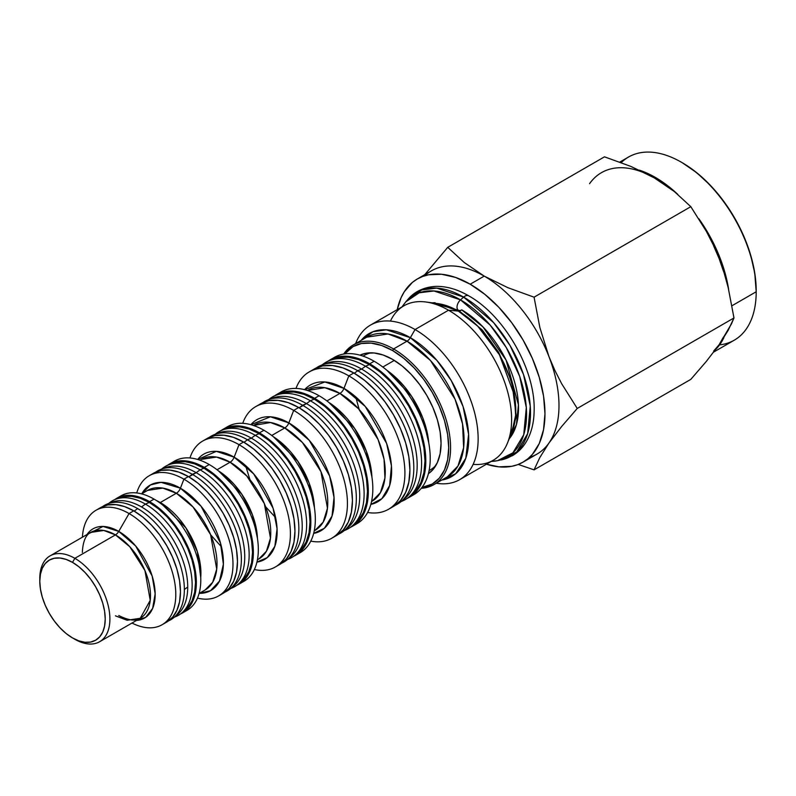<?xml version="1.0" encoding="UTF-8"?>
<svg xmlns="http://www.w3.org/2000/svg" width="796" height="796" viewBox="0 0 796 796"><rect width="100%" height="100%" fill="white"/><g stroke="black" fill="none" stroke-linecap="round" stroke-linejoin="round"><path stroke-width="1.19" d="M401.97 306.918L405.801 301.823A93.411 53.929 60 0 1 460.516 299.873A6.667 3.851 120 0 0 458.088 309.992A6.667 3.851 -60 0 1 460.516 299.873L433.969 290.978L419.184 292.789L405.801 301.823L408.229 299.077C412.428 294.022 421.134 287.147 435.91 286.381C446.556 286.182 457.451 289.316 468.595 295.774C504.704 315.743 535.808 370.478 534.126 411.273C533.887 423.283 531.181 433.591 526.017 442.198C522.465 447.999 517.878 452.526 512.246 455.78L497.52 460.675L512.913 452.825L523.728 434.745L526.315 407.552L519.669 376.379L506.276 347.563L490.117 325.047L460.516 299.873L463.63 297.107A94.595 54.616 -120 0 0 408.229 299.077L421.78 289.933L436.755 288.102L463.63 297.107A7.273 4.199 -60 0 1 468.516 295.734A7.273 4.199 120 0 0 463.63 297.107L493.61 322.609L509.977 345.404L523.539 374.578L530.265 406.149L527.639 433.691L516.694 451.989L501.112 459.949A94.595 54.616 -120 0 0 527.579 388.627A94.595 54.616 -120 0 0 463.63 297.107L460.516 299.873A93.411 53.929 60 0 1 523.659 390.249A93.411 53.929 60 0 1 497.52 460.675A93.411 53.929 60 0 1 491.291 461.391M461.73 309.873L460.705 310.46L461.73 309.873A80.297 46.357 -120 0 1 511.689 373.125A80.297 46.357 -120 0 1 509.211 438.805L516.435 424.576L518.435 404.776L506.077 360.09L482.943 326.867L461.73 309.873A6.667 3.851 -60 0 1 458.088 309.992M621.248 162.613A105.739 61.053 60 0 1 681.426 162.255A105.739 61.053 60 0 1 756.2 291.764L732.002 305.734L756.2 291.764A105.739 61.053 -120 0 0 710.042 185.349A105.739 61.053 -120 0 0 628.561 157.021L619.795 162.076M639.397 170.175A105.739 61.053 60 0 1 677.724 194.324A105.739 61.053 -120 0 0 639.397 170.175M698.928 218.83A105.739 61.053 60 0 1 728.638 289.485A105.739 61.053 -120 0 0 698.928 218.83M713.783 352.011L734.3 340.171A105.739 61.053 -120 0 0 756.2 291.764L756.2 290.679A104.425 60.287 -120 0 0 682.361 162.792L696.769 172.752L710.619 185.597L723.385 200.851L734.579 217.915L743.753 236.133L750.578 254.81L754.777 273.227L756.2 291.764A105.739 61.053 60 0 1 719.574 344.877M368.647 352.897L367.055 354.041M394.299 360.409L382.816 367.036L394.299 360.409M429.104 470.585L430.347 469.869A66.088 38.158 -120 0 0 436.059 465.163A66.088 38.158 -120 0 1 429.124 470.526M387.015 370.409A66.088 38.158 60 0 1 428.726 442.656L422.875 418.149L411.651 396.378L387.015 370.409M334.111 536.683A75.998 43.88 -120 0 0 336.698 535.38A75.998 43.88 -120 0 0 348.35 474.486A75.998 43.88 -120 0 0 298.699 407.512L293.684 410.398A75.998 43.88 60 0 1 343.335 477.371A75.998 43.88 60 0 1 331.683 538.275A75.998 43.88 60 0 1 310.758 541.151A75.998 43.88 -120 0 0 346.728 493.092A75.998 43.88 -120 0 0 293.684 410.398L288.829 422.915A64.108 37.014 60 0 0 250.899 424.696L270.371 416.796L288.829 422.915A6.607 3.811 -60 0 1 284.779 427.95L302.43 442.516L320.977 471.71L327.454 508.236L323.186 522.086L315.186 530.255A60.804 35.104 -120 0 0 324.499 481.53A60.804 35.104 -120 0 0 284.779 427.95L271.744 435.482L284.779 427.95L270.451 422.517L253.456 425.472M273.545 436.875A60.804 35.104 60 0 1 314.43 507.689L309.176 483.162L297.903 461.362L273.545 436.875M225.407 428.089A72.695 41.969 60 0 1 263.934 430.278L259.436 432.865A72.695 41.969 60 0 1 306.928 496.933A72.695 41.969 60 0 1 295.784 555.19A72.695 41.969 60 0 1 293.625 556.295L302.181 549.877L306.928 542.365L309.853 532.912L310.848 521.907L309.853 509.758L306.928 496.933L302.181 483.928L295.794 471.242L288.003 459.362L279.107 448.745L269.466 439.8L259.436 432.865L263.934 430.278A72.695 41.969 60 0 1 312.002 496.376A72.695 41.969 60 0 1 297.963 553.767A72.695 41.969 -120 0 0 300.281 552.593A72.695 41.969 -120 0 0 311.425 494.336A72.695 41.969 -120 0 0 263.934 430.278A72.695 41.969 -120 0 0 227.576 426.676L223.089 429.273A72.695 41.969 60 0 1 259.436 432.865L249.407 428.218L239.765 426.029L230.88 426.387L223.089 429.273A72.695 41.969 60 0 0 221.049 430.586L223.089 429.273M254.382 424.945A60.804 35.104 -120 0 1 284.779 427.95A6.607 3.811 120 0 0 288.829 422.915A64.108 37.014 60 0 1 332.27 485.381A64.108 37.014 60 0 1 313.654 533.39L324.36 528.275L332.022 516.087L334.031 497.48L329.614 475.968L309.286 440.367L288.829 422.915L293.684 410.398L298.699 407.512L288.212 402.647L278.132 400.358L268.839 400.726L260.69 403.741L255.685 406.637A75.998 43.88 60 0 1 293.684 410.398A75.998 43.88 -120 0 0 242.73 423.323A75.998 43.88 60 0 1 255.685 406.637M332.35 358.697A79.311 45.79 60 0 1 374.14 361.245A79.311 45.79 60 0 1 426.527 433.143A79.311 45.79 60 0 1 411.532 495.848A79.311 45.79 -120 0 0 413.801 494.684A79.311 45.79 -120 0 0 425.95 431.134A79.311 45.79 -120 0 0 374.14 361.245L369.732 363.802A79.311 45.79 60 0 1 421.542 433.681A79.311 45.79 60 0 1 409.383 497.231A79.311 45.79 60 0 1 407.224 498.356L416.358 491.45L421.542 483.242L424.726 472.943L425.81 460.934L424.726 447.67L421.542 433.681L416.358 419.502L409.383 405.661L400.885 392.697L391.184 381.115L380.667 371.364L369.732 363.802L374.14 361.245A79.311 45.79 -120 0 0 334.489 357.324L330.071 359.872L338.569 356.727L348.27 356.339L358.787 358.727L369.732 363.802A79.311 45.79 60 0 0 330.071 359.872L328.022 361.185M408.746 497.192L412.238 494.326A78.575 45.362 -120 0 0 419.681 430.427A78.575 45.362 -120 0 0 369.414 364.578L365.523 366.23A79.311 45.79 60 0 1 416.258 432.696A79.311 45.79 60 0 1 408.746 497.192A79.311 45.79 60 0 1 401.094 501.579L401.244 501.52A79.311 45.79 -120 0 0 418.288 439.521A79.311 45.79 -120 0 0 365.523 366.23L361.623 369.075A78.575 45.362 60 0 1 412.457 436.686A78.575 45.362 60 0 1 402.657 500.177M357.732 370.727A79.311 45.79 60 0 1 408.467 437.183A79.311 45.79 60 0 1 400.955 501.689A79.311 45.79 60 0 1 395.393 505.201A79.311 45.79 -120 0 0 410.049 442.377A79.311 45.79 -120 0 0 357.732 370.727L354.3 373.234L357.732 370.727A79.311 45.79 -120 0 0 316.181 368.001A79.311 45.79 60 0 1 322.002 364.936A79.311 45.79 60 0 1 357.732 370.727L361.623 369.075L357.732 370.727M400.955 501.689L404.448 498.823A78.575 45.362 -120 0 0 411.89 434.924A78.575 45.362 -120 0 0 361.623 369.075A78.575 45.362 -120 0 0 326.231 363.344L322.002 364.936M390.906 507.719A79.311 45.79 -120 0 0 393.493 506.405A79.311 45.79 -120 0 0 405.652 442.855A79.311 45.79 -120 0 0 353.842 372.976L348.827 375.861A79.311 45.79 60 0 1 400.637 445.75A79.311 45.79 60 0 1 388.478 509.301A79.311 45.79 60 0 1 367.603 512.475A79.311 45.79 -120 0 0 404.089 461.531A79.311 45.79 -120 0 0 348.827 375.861L343.971 388.378A67.411 38.924 60 0 1 389.523 453.491A67.411 38.924 60 0 1 370.827 504.405L381.891 498.664L389.642 485.56L391.453 465.919L386.617 443.462L365.294 406.507L343.971 388.378A6.607 3.811 -60 0 1 339.922 393.413L324.818 387.692L307.435 390.498M307.873 390.239A64.108 37.014 -120 0 1 339.922 393.413L326.907 400.935L339.922 393.413L358.538 408.776L378.09 439.561L384.05 459.242L384.926 478.068L380.418 492.664L371.981 501.281A64.108 37.014 -120 0 0 381.801 449.909A64.108 37.014 -120 0 0 339.922 393.413A6.607 3.811 120 0 0 343.971 388.378A67.411 38.924 60 0 0 304.589 389.672L324.877 381.971L343.971 388.378L348.827 375.861A79.311 45.79 -120 0 0 295.983 388.428A79.311 45.79 60 0 1 309.176 371.941A79.311 45.79 60 0 1 348.827 375.861L353.842 372.976A79.311 45.79 -120 0 0 314.181 369.046L309.176 371.941M328.957 402.507A64.108 37.014 60 0 1 371.901 476.884L366.349 451.153L354.538 428.298L328.957 402.507M274.53 395.891L284.729 391.552L294.013 391.184L304.102 393.473L314.579 398.338L319.077 395.741A75.998 43.88 60 0 1 369.314 464.755A75.998 43.88 60 0 1 354.767 524.803A75.998 43.88 -120 0 0 357.076 523.619A75.998 43.88 -120 0 0 368.727 462.715A75.998 43.88 -120 0 0 319.077 395.741L314.579 398.338A75.998 43.88 60 0 1 364.23 465.312A75.998 43.88 60 0 1 352.588 526.206A75.998 43.88 60 0 1 350.419 527.32M294.858 555.349L298.351 552.484A71.958 41.551 -120 0 0 305.166 493.958A71.958 41.551 -120 0 0 259.128 433.651L255.237 435.303A72.695 41.969 60 0 1 301.744 496.226A72.695 41.969 60 0 1 294.858 555.349A72.695 41.969 60 0 1 287.495 559.498L287.983 559.319A72.695 41.969 -120 0 0 303.604 502.485A72.695 41.969 -120 0 0 255.237 435.303L251.337 438.148A71.958 41.551 60 0 1 297.943 500.216A71.958 41.551 60 0 1 288.759 558.324M247.447 439.79A72.695 41.969 60 0 1 293.953 500.724A72.695 41.969 60 0 1 287.067 559.847A72.695 41.969 60 0 1 281.794 563.14A72.695 41.969 -120 0 0 295.445 505.629A72.695 41.969 -120 0 0 247.447 439.79L244.004 442.307L247.447 439.79A72.695 41.969 -120 0 0 209.209 437.402A72.695 41.969 60 0 1 214.691 434.497A72.695 41.969 60 0 1 247.447 439.79L251.337 438.148L247.447 439.79M287.067 559.847L290.56 556.981A71.958 41.551 -120 0 0 297.376 498.455A71.958 41.551 -120 0 0 251.337 438.148A71.958 41.551 -120 0 0 218.92 432.895L214.691 434.497M172.165 462.685A69.391 40.069 60 0 1 209.249 464.546L204.293 467.401A69.391 40.069 60 0 1 249.626 528.554A69.391 40.069 60 0 1 238.989 584.164A69.391 40.069 60 0 1 236.83 585.269L245.098 579.1L249.626 571.916L252.422 562.901L253.367 552.394L252.422 540.792L249.626 528.554L245.098 516.136L238.989 504.027L231.556 492.694L223.069 482.555L213.865 474.018L204.293 467.401L209.249 464.546A69.391 40.069 60 0 1 255.227 527.947A69.391 40.069 60 0 1 241.387 582.572A69.391 40.069 -120 0 0 243.954 581.299A69.391 40.069 -120 0 0 254.591 525.688A69.391 40.069 -120 0 0 209.249 464.546A69.391 40.069 -120 0 0 174.553 461.103L169.598 463.969A69.391 40.069 60 0 1 204.293 467.401L194.721 462.964L185.518 460.874L177.03 461.212L169.598 463.969A69.391 40.069 60 0 0 167.558 465.292L169.598 463.969M277.555 565.548A72.695 41.969 -120 0 0 279.903 564.354A72.695 41.969 -120 0 0 291.047 506.107A72.695 41.969 -120 0 0 243.546 442.039L239.009 444.665A72.695 41.969 60 0 1 286.5 508.724A72.695 41.969 60 0 1 275.356 566.981A72.695 41.969 60 0 1 254.362 569.538A72.695 41.969 -120 0 0 289.824 524.395A72.695 41.969 -120 0 0 239.009 444.665L234.153 457.183A60.804 35.104 60 0 0 197.697 459.461L216.333 451.362L234.153 457.183A6.607 3.811 -60 0 1 230.104 462.217L246.8 475.988L264.342 503.599L270.461 538.136L266.421 551.24L258.849 558.961A57.501 33.193 -120 0 0 267.665 512.883A57.501 33.193 -120 0 0 230.104 462.217L217.039 469.759L230.104 462.217L216.552 457.073L201.358 459.372L199.935 460.188M218.592 470.963A57.501 33.193 60 0 1 257.426 538.235L252.471 514.893L241.745 494.157L218.592 470.963M201.358 459.372A57.501 33.193 -120 0 1 230.104 462.217A6.607 3.811 120 0 0 234.153 457.183A60.804 35.104 60 0 1 275.476 517.002A60.804 35.104 60 0 1 256.939 562.085L267.287 557.598L274.849 546.335L277.078 528.773L273.078 508.216L253.745 473.948L234.153 457.183L239.009 444.665L243.546 442.039L233.526 437.392L223.875 435.203L214.99 435.561L207.199 438.447L202.662 441.064A72.695 41.969 60 0 1 239.009 444.665A72.695 41.969 -120 0 0 189.955 457.969A72.695 41.969 60 0 1 202.662 441.064M118.873 497.241A66.088 38.158 60 0 1 154.056 499.112L149.618 501.669A66.088 38.158 60 0 1 192.791 559.906A66.088 38.158 60 0 1 182.662 612.87A66.088 38.158 60 0 1 180.493 613.965L188.473 608.044L192.791 601.209L195.458 592.622L196.353 582.612L195.458 571.568L192.791 559.906L188.473 548.086L182.662 536.554L175.588 525.758L167.508 516.107L158.732 507.967L149.618 501.669L154.056 499.112A66.088 38.158 60 0 1 197.806 559.359A66.088 38.158 60 0 1 184.811 611.457A66.088 38.158 -120 0 0 187.1 610.303A66.088 38.158 -120 0 0 197.229 557.349A66.088 38.158 -120 0 0 154.056 499.112A66.088 38.158 -120 0 0 121.012 495.838L116.574 498.395A66.088 38.158 60 0 1 149.618 501.669L140.504 497.44L131.738 495.45L123.659 495.779L116.574 498.395A66.088 38.158 60 0 0 114.544 499.729L116.574 498.395M160.265 502.545A6.607 3.811 -60 0 1 159.757 502.803A6.607 3.811 120 0 0 160.265 502.545A57.501 33.193 60 0 1 200.731 577.349L197.358 551.698L185.896 527.857L160.265 502.545L176.364 493.241L160.265 502.545L156.364 500.505A57.501 33.193 60 0 1 160.265 502.545M220.791 594.503A69.391 40.069 -120 0 0 223.099 593.338A69.391 40.069 -120 0 0 233.745 537.728A69.391 40.069 -120 0 0 188.403 476.575L183.916 479.172A69.391 40.069 60 0 1 229.248 540.325A69.391 40.069 60 0 1 218.611 595.925A69.391 40.069 60 0 1 197.468 598.114A69.391 40.069 -120 0 0 232.512 555.986A69.391 40.069 -120 0 0 183.916 479.172L180.413 488.207A60.804 35.104 60 0 0 141.778 493.769L150.484 484.933L161.041 482.346L180.413 488.207A6.607 3.811 -60 0 1 176.364 493.241L193.05 507.022L210.592 534.623L216.721 569.17L212.681 582.264L205.109 589.985A57.501 33.193 -120 0 0 213.925 543.917A57.501 33.193 -120 0 0 176.364 493.241L162.812 488.107L147.618 490.396L141.598 493.868M147.618 490.396A57.501 33.193 -120 0 1 176.364 493.241A6.607 3.811 120 0 0 180.413 488.207A60.804 35.104 60 0 1 222.303 550.862A60.804 35.104 60 0 1 199.269 593.358L210.433 590.722L219.487 581.12L223.387 564.195L220.472 542.981L200.99 506.147L180.413 488.207L183.916 479.172L188.403 476.575L178.831 472.137L169.628 470.048L161.15 470.386L153.708 473.142L149.22 475.729A69.391 40.069 60 0 1 183.916 479.172A69.391 40.069 -120 0 0 136.753 492.953A69.391 40.069 60 0 1 149.22 475.729M181.438 613.238L184.931 610.373A65.352 37.73 -120 0 0 191.12 557.22A65.352 37.73 -120 0 0 149.31 502.455L145.409 504.097A66.088 38.158 60 0 1 187.697 559.488A66.088 38.158 60 0 1 181.438 613.238A66.088 38.158 60 0 1 174.384 617.129M174.344 617.159L175.19 616.84A66.088 38.158 -120 0 0 189.388 565.18A66.088 38.158 -120 0 0 145.409 504.097L141.519 506.952A65.352 37.73 60 0 1 187.727 586.99A65.352 37.73 60 0 1 175.339 616.203M173.647 617.736L177.14 614.87A65.352 37.73 -120 0 0 187.727 586.99L184.354 589.538A66.088 38.158 60 0 1 173.647 617.736A66.088 38.158 60 0 1 168.672 620.81A66.088 38.158 -120 0 0 184.354 589.538L187.727 586.99A65.352 37.73 -120 0 0 141.519 506.952A65.352 37.73 -120 0 0 112.077 502.176L107.858 503.778A66.088 38.158 60 0 1 137.628 508.594A66.088 38.158 60 0 1 184.354 589.538A66.088 38.158 -120 0 0 137.628 508.594L134.186 511.112L137.628 508.594A66.088 38.158 -120 0 0 102.694 506.545A66.088 38.158 60 0 1 107.858 503.778M39.82 579.946A49.571 28.616 60 0 1 50.068 555.877A49.571 28.616 60 0 1 74.854 558.324L72.516 562.374A46.258 26.706 60 0 1 105.221 619.039A46.258 26.706 60 0 1 72.516 637.924L74.854 639.268A49.571 28.616 -120 0 0 109.898 619.039A49.571 28.616 -120 0 0 74.854 558.324A49.571 28.616 60 0 1 107.231 602.005A49.571 28.616 60 0 1 99.629 641.725A49.571 28.616 60 0 1 74.854 639.268L72.516 637.924A46.258 26.706 60 0 1 39.8 581.259A46.258 26.706 60 0 1 72.516 562.374L74.854 558.324L115.44 534.892L74.854 558.324A49.571 28.616 -120 0 0 39.8 578.563L39.8 581.259L40.427 574.254L42.288 568.245L45.312 563.459L49.382 560.086L54.337 558.245L59.998 558.026L66.128 559.419L72.516 562.374L78.894 566.782L85.033 572.483L90.684 579.239L95.639 586.791L99.709 594.871L102.734 603.139L104.594 611.308L105.221 619.039L104.594 626.044L102.734 632.054L99.709 636.84L95.639 640.213L90.684 642.054L85.033 642.273L78.894 640.88L72.516 637.924L66.128 633.517L59.998 627.815L54.337 621.059L49.382 613.507L45.312 605.428L42.288 597.159L40.427 588.99L39.8 581.259M115.44 615.835L127.121 620.263L140.225 618.293A49.571 28.616 -120 0 0 147.817 578.573A49.571 28.616 -120 0 0 115.44 534.892L103.759 530.464L90.654 532.434C89.202 533.36 83.212 535.738 82.326 552.434M118.743 531.41A6.607 3.811 -60 0 1 115.44 534.892A6.607 3.811 120 0 0 118.743 531.41A51.501 29.731 60 0 1 153.986 583.189A51.501 29.731 60 0 1 136.534 620.422L145.638 617.338L152.633 608.423L155.16 593.756L152.175 576.075L135.718 546.056L118.743 531.41L129.061 513.539L118.743 531.41L103.042 526.455L86.963 534.574A51.501 29.731 60 0 1 118.743 531.41M131.987 623.049A66.088 38.158 -120 0 0 175.767 592.781A66.088 38.158 -120 0 0 129.061 513.539A66.088 38.158 60 0 1 172.234 571.777A66.088 38.158 60 0 1 162.105 624.741A66.088 38.158 60 0 1 131.987 623.049M164.354 623.248A66.088 38.158 -120 0 0 166.772 622.044A66.088 38.158 -120 0 0 176.901 569.08A66.088 38.158 -120 0 0 133.728 510.843L129.061 513.539L133.728 510.843L124.614 506.614L115.848 504.624L107.768 504.953L100.684 507.569L96.017 510.266A66.088 38.158 60 0 1 129.061 513.539A66.088 38.158 -120 0 0 82.416 537.2A66.088 38.158 60 0 1 96.017 510.266M523.072 462.118L537.091 454.028A105.739 61.053 -120 0 0 548.971 443.004A105.739 61.053 -120 0 0 548.971 356.668L539.857 327.494L534.066 297.177L507.947 287.714L484.217 276.113L470.197 284.212A105.739 61.053 60 0 1 539.28 377.384A105.739 61.053 60 0 1 523.072 462.118A105.739 61.053 60 0 1 486.436 464.197L498.813 466.834L511.738 466.317L517.639 464.675L523.072 462.118L527.997 458.685L532.375 454.407L539.28 443.471L543.539 429.731L544.971 413.711L543.539 396.04L539.28 377.384L532.375 358.469L523.072 340.021L511.738 322.738L498.813 307.296L484.784 294.291L470.197 284.212L484.217 276.113A105.739 61.053 60 0 1 548.971 356.668A105.739 61.053 -120 0 0 484.217 276.113L464.257 262.521L447.73 247.337L424.765 274.68L447.73 247.337L604.472 156.832L630.79 166.384L654.322 177.906A105.739 61.053 -120 0 0 589.567 183.687M507.46 443.083L511.997 431.989A81.182 46.874 -120 0 0 458.367 311.087A6.607 3.811 120 0 0 459.64 310.938A6.607 3.811 -60 0 1 458.367 311.087L437.89 303.624A81.182 46.874 -120 0 1 458.367 311.087L448.526 310.211A89.222 51.511 60 0 1 507.46 443.083A89.222 51.511 60 0 1 473.142 464.347M432.268 302.858L435.123 302.729A80.297 46.357 60 0 0 432.268 302.858M459.67 479.65L493.132 460.327A89.222 51.511 -120 0 0 506.813 388.836A89.222 51.511 -120 0 0 448.526 310.211L415.054 329.534A89.222 51.511 60 0 1 473.341 408.159A89.222 51.511 60 0 1 459.67 479.65A89.222 51.511 60 0 1 436.268 483.232A89.222 51.511 -120 0 0 477.222 425.84A89.222 51.511 -120 0 0 415.054 329.534L410.348 337.683A82.565 47.67 60 0 1 466.386 418.547A82.565 47.67 60 0 1 441.78 480.058L455.71 473.729L465.789 458.247L468.605 434.347L463.053 406.527L451.252 380.617L436.835 360.319L410.348 337.683A6.607 3.811 -60 0 1 407.045 341.176L388.04 333.972L366.737 337.186L353.245 344.966A80.625 46.546 60 0 1 393.562 348.956L392.627 350.578A79.311 45.79 60 0 1 446.596 428.905A79.311 45.79 60 0 1 421.95 487.46L432.278 484.018L439.253 478.227L444.437 470.028L447.631 459.72L448.705 447.71L447.631 434.457L444.437 420.467L439.253 406.278L432.278 392.438L423.78 379.483L414.089 367.901L403.562 358.14L392.627 350.578L393.562 348.956A80.625 46.546 60 0 1 446.238 420.009A80.625 46.546 60 0 1 433.87 484.625A80.625 46.546 60 0 1 421.253 488.326A80.625 46.546 -120 0 0 448.745 430.139A80.625 46.546 -120 0 0 393.562 348.956L407.045 341.176L393.562 348.956A80.625 46.546 -120 0 0 343.723 354.041A80.625 46.546 60 0 1 353.245 344.966M363.016 356.111L364.26 355.404A66.088 38.158 -120 0 1 371.195 352.807A66.088 38.158 -120 0 0 363.075 356.13M359.981 355.175A68.496 39.541 60 0 1 368.349 352.926A68.496 39.541 60 0 1 392.627 359.404A68.496 39.541 60 0 1 434.586 411.631A68.496 39.541 60 0 1 434.536 467.56A68.496 39.541 60 0 1 428.407 473.68L432.895 469.65L437.372 462.566L440.128 453.67L441.064 443.292L440.128 431.85L437.372 419.761L432.895 407.512L426.875 395.562L419.532 384.368L411.164 374.369L402.079 365.941L392.627 359.404L383.175 355.026L374.09 352.966L365.722 353.295L359.981 355.175M366.737 337.186A80.625 46.546 -120 0 1 407.045 341.176L430.457 360.488L455.053 399.204L462.546 423.96L463.64 447.641L457.979 466.008L447.362 476.834A80.625 46.546 -120 0 0 459.72 412.228A80.625 46.546 -120 0 0 407.045 341.176A6.607 3.811 120 0 0 410.348 337.683A82.565 47.67 60 0 0 361.145 340.399L373.025 331.713L386.358 329.793L410.348 337.683L415.054 329.534A89.222 51.511 -120 0 0 355.643 343.583A89.222 51.511 60 0 1 370.448 325.116A89.222 51.511 60 0 1 415.054 329.534L448.526 310.211A89.222 51.511 -120 0 0 403.92 305.793L370.448 325.116M366.787 354.15L368.598 352.907M509.161 438.178L511.39 434.835A80.297 46.357 60 0 1 509.848 437.243M424.805 275.734A105.739 61.053 60 0 1 484.217 276.113A105.739 61.053 -120 0 0 431.352 270.879L417.333 278.968L422.766 276.421L428.656 274.779L441.591 274.262L455.611 277.446L470.197 284.212A105.739 61.053 60 0 0 417.333 278.968L412.398 282.401L404.259 291.774L401.124 297.624L397.214 309.664A105.739 61.053 60 0 1 417.333 278.968M663.556 183.637L674.421 191.597L690.819 206.681L706.38 231.397L713.136 244.591L719.077 258.461L724.111 272.879L728.191 287.635L733.982 317.942L731.434 323.912L719.077 344.797L706.36 361.364L690.819 379.364L534.066 469.859L518.256 464.436L534.066 469.859L539.867 457.481L548.971 443.004A105.739 61.053 60 0 1 529.619 457.262M344.827 353.882L352.976 346.648L361.474 343.504L371.165 343.116L381.682 345.504L392.627 350.578A79.311 45.79 60 0 0 344.827 353.882M390.438 321.096A89.222 51.511 60 0 1 426.019 302.012A89.222 51.511 60 0 1 448.526 310.211L458.367 311.087L477.739 326.161L499.41 354.717L514.355 395.085L515.619 415.253L511.997 431.989M713.644 351.046L719.077 344.797L706.36 361.364L690.819 379.364L534.066 469.859L539.867 457.481L548.971 443.004L561.697 426.437L577.239 408.447L561.678 383.732L554.921 370.528L548.971 356.668A105.739 61.053 60 0 1 548.971 443.004L561.697 426.437L577.239 408.447L561.678 383.732L554.921 370.528L548.971 356.668L539.857 327.494L534.066 297.177L507.947 287.714L484.217 276.113L464.257 262.521L447.73 247.337L604.472 156.832L630.79 166.384L644.561 173.011M723.405 271.088L719.077 258.461L724.111 272.879L728.191 287.635L733.982 317.942L577.239 408.447L733.982 317.942L728.181 330.32L719.077 344.797L723.405 337.166M664.083 184.274L654.322 177.906L674.421 191.597L690.819 206.681L706.38 231.397L713.136 244.591L719.077 258.461L713.644 245.934M690.819 206.681L534.066 297.177L690.819 206.681M162.105 624.741L166.772 622.044L172.583 617.218L176.901 610.383L179.568 601.796L180.463 591.786L179.568 580.742L176.901 569.08L172.583 557.26L166.772 545.728L159.697 534.922L151.618 525.28L142.852 517.141L133.728 510.843A66.088 38.158 -120 0 0 100.684 507.569M99.629 641.725L140.225 618.293L150.235 600.343L144.952 570.573L129.828 546.772L115.44 534.892A49.571 28.616 -120 0 0 90.654 532.434L50.068 555.877M110.027 503.082A65.352 37.73 60 0 1 141.519 506.952L145.409 504.097A66.088 38.158 -120 0 0 109.39 502.883L108.694 503.46M108.744 503.44A66.088 38.158 60 0 1 115.639 499.281A66.088 38.158 60 0 1 145.409 504.097L149.31 502.455A65.352 37.73 -120 0 0 119.868 497.689L115.639 499.281M119.698 497.749L123.639 496.624L131.629 496.306L140.295 498.276L149.31 502.455L158.324 508.684L166.991 516.723L174.981 526.265L181.986 536.942L187.727 548.345L192.005 560.036L194.632 571.568L195.518 582.493L194.632 592.393L192.005 600.88L187.727 607.637L184.781 610.482M223.109 593.338L229.208 588.274L233.745 581.09L236.531 572.075L237.477 561.568L236.531 549.966L233.745 537.728L229.208 525.31L223.109 513.201L215.666 501.868L207.189 491.729L197.985 483.192L188.403 476.575A69.391 40.069 -120 0 0 153.708 473.142M163.21 468.565A68.655 39.641 60 0 1 196.194 472.685L188.861 476.844L192.304 474.326A69.391 40.069 -120 0 0 155.718 472.108A69.391 40.069 60 0 1 161.041 469.272A69.391 40.069 60 0 1 192.304 474.326L196.194 472.685A68.655 39.641 -120 0 0 165.269 467.67L161.041 469.272M172.871 463.242L177.011 462.058L185.408 461.73L194.513 463.799L203.985 468.187L200.094 469.829L196.194 472.685L200.094 469.829A69.391 40.069 -120 0 0 162.265 468.555L161.717 469.013A69.391 40.069 60 0 1 168.832 464.774A69.391 40.069 60 0 1 200.094 469.829L203.985 468.187A68.655 39.641 -120 0 0 173.05 463.182L168.832 464.774M237.914 584.423A69.391 40.069 60 0 1 230.701 588.443L231.347 588.214A69.391 40.069 -120 0 0 246.262 533.967A69.391 40.069 -120 0 0 200.094 469.829A69.391 40.069 60 0 1 244.481 527.987A69.391 40.069 60 0 1 237.914 584.423L241.407 581.568A68.655 39.641 -120 0 0 247.904 525.728A68.655 39.641 -120 0 0 203.985 468.187L213.457 474.734L222.562 483.182L230.959 493.202L238.312 504.425L244.352 516.405L248.84 528.683L251.596 540.802L252.531 552.275L251.596 562.673L248.84 571.588L244.352 578.692L241.258 581.687M230.124 588.921A69.391 40.069 60 0 1 224.999 592.115A69.391 40.069 -120 0 0 238.143 537.25A69.391 40.069 -120 0 0 192.304 474.326A69.391 40.069 60 0 1 236.701 532.484A69.391 40.069 60 0 1 230.124 588.921L233.616 586.055A68.655 39.641 -120 0 0 240.123 530.216A68.655 39.641 -120 0 0 196.194 472.685A68.655 39.641 60 0 1 240.681 531.987A68.655 39.641 60 0 1 231.815 587.398M275.356 566.981L279.903 564.354L286.291 559.051L291.047 551.538L293.973 542.086L294.958 531.081L293.973 518.932L291.047 506.107L286.291 493.102L279.903 480.416L272.113 468.536L263.227 457.919L253.576 448.974L243.546 442.039A72.695 41.969 -120 0 0 207.199 438.447M216.86 433.79A71.958 41.551 60 0 1 251.337 438.148L255.237 435.303A72.695 41.969 -120 0 0 215.616 433.959L215.199 434.308A72.695 41.969 60 0 1 222.482 429.999A72.695 41.969 60 0 1 255.237 435.303L259.128 433.651A71.958 41.551 -120 0 0 226.711 428.397L222.482 429.999M226.522 428.477L230.86 427.233L239.656 426.885L249.198 429.044L259.128 433.651L269.058 440.506L278.6 449.362L287.396 459.879L295.107 471.63L301.435 484.187L306.142 497.062L309.037 509.758L310.012 521.788L309.037 532.683L306.142 542.036L301.435 549.479L298.192 552.613M274.54 395.881A75.998 43.88 60 0 1 276.58 394.567A75.998 43.88 60 0 1 314.579 398.338L325.066 405.582L335.146 414.935L344.439 426.029L352.588 438.447L359.265 451.71L364.23 465.312L367.294 478.714L368.329 491.421L367.294 502.933L364.23 512.803L359.265 520.664L350.419 527.33M278.899 393.383A75.998 43.88 60 0 1 319.077 395.741A75.998 43.88 -120 0 0 281.078 391.98L276.58 394.567M388.478 509.301L393.493 506.405L400.468 500.624L405.652 492.416L408.836 482.117L409.92 470.108L408.836 456.844L405.652 442.855L400.468 428.676L393.493 414.835L384.995 401.871L375.294 390.289L364.777 380.538L353.842 372.976L342.897 367.901L332.38 365.513L322.678 365.901L314.181 369.046M324.171 364.23A78.575 45.362 60 0 1 361.623 369.075L365.523 366.23A79.311 45.79 -120 0 0 322.3 364.777L322.161 364.876A79.311 45.79 60 0 1 329.793 360.439A79.311 45.79 60 0 1 365.523 366.23L369.414 364.578A78.575 45.362 -120 0 0 334.022 358.847L329.793 360.439M333.813 358.926L338.549 357.573L348.15 357.185L358.578 359.553L369.414 364.578L380.249 372.07L390.677 381.742L400.279 393.214L408.696 406.05L415.611 419.761L420.746 433.82L423.91 447.68L424.974 460.814L423.91 472.705L420.746 482.913L415.611 491.042L410.438 495.679M328.032 361.185A79.311 45.79 60 0 1 330.071 359.872M270.511 399.005A75.262 43.452 60 0 1 306.48 403.612L299.157 407.771L302.589 405.264A75.998 43.88 -120 0 0 262.69 402.706A75.998 43.88 60 0 1 268.351 399.711A75.998 43.88 60 0 1 302.589 405.264L306.48 403.612A75.262 43.452 -120 0 0 272.58 398.119L268.351 399.711M280.172 393.702L284.699 392.398L293.903 392.04L303.893 394.299L314.271 399.114L310.38 400.766L306.48 403.612L310.38 400.766A75.998 43.88 -120 0 0 268.958 399.363L268.68 399.592A75.998 43.88 60 0 1 276.142 395.224A75.998 43.88 60 0 1 310.38 400.766L314.271 399.114A75.262 43.452 -120 0 0 280.361 393.622L276.142 395.224M351.802 526.265A75.998 43.88 60 0 1 344.29 530.534L344.618 530.415A75.998 43.88 -120 0 0 360.946 471.003A75.998 43.88 -120 0 0 310.38 400.766A75.998 43.88 60 0 1 358.996 464.456A75.998 43.88 60 0 1 351.802 526.265L355.295 523.41A75.262 43.452 -120 0 0 362.419 462.187A75.262 43.452 -120 0 0 314.271 399.114L324.659 406.288L334.638 415.552L343.842 426.547L351.902 438.845L358.518 451.979L363.444 465.441L366.468 478.714L367.493 491.301L366.468 502.694L363.444 512.475L358.518 520.266L355.135 523.539M344.011 530.763A75.998 43.88 60 0 1 338.599 534.176A75.998 43.88 -120 0 0 352.747 474.008A75.998 43.88 -120 0 0 302.589 405.264A75.998 43.88 60 0 1 351.215 468.953A75.998 43.88 60 0 1 344.011 530.763L347.504 527.907A75.262 43.452 -120 0 0 354.638 466.685A75.262 43.452 -120 0 0 306.48 403.612A75.262 43.452 60 0 1 355.205 468.456A75.262 43.452 60 0 1 345.713 529.25M331.683 538.275L336.698 535.38L343.375 529.837L348.35 521.977L351.404 512.097L352.439 500.594L351.404 487.888L348.35 474.486L343.375 460.884L336.698 447.621L328.549 435.203L319.266 424.109L309.176 414.756L298.699 407.512A75.998 43.88 -120 0 0 260.69 403.741M715.823 349.305A105.739 61.053 -120 0 0 723.882 337.613A105.739 61.053 60 0 1 715.823 349.305M509.689 437.621L516.335 416.646L511.858 381.971L498.604 352.24L482.207 329.922L458.397 310.201L431.86 302.808M491.192 461.451L497.52 460.675M681.426 162.255L682.361 162.792M315.186 530.255L314.261 530.783M245.556 465.551L249.964 479.67M265.585 506.714L275.605 517.589M300.281 552.593L295.784 555.19M413.801 494.684L409.383 497.231M357.076 523.619L352.588 526.206M243.954 581.299L238.989 584.164M258.849 558.961L257.426 559.777M210.661 534.793L221.467 546.832M187.1 610.303L182.662 612.87M205.109 589.985L199.1 593.458M223.099 593.338L218.611 595.925M447.362 476.834L433.87 484.625M355.693 396.836L359.195 409.512M426.019 302.012L437.89 303.624M140.225 618.293C138.703 619.089 133.638 623.089 118.743 615.507"/></g></svg>
